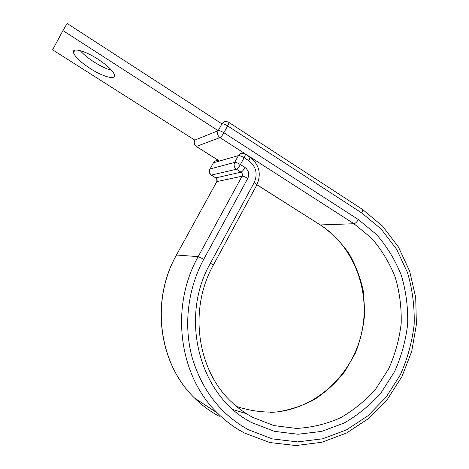 <?xml version="1.0" encoding="UTF-8"?>
<svg xmlns="http://www.w3.org/2000/svg" width="469" height="469" viewBox="0 0 469 469"><rect width="100%" height="100%" fill="white"/><g stroke="black" fill="none" stroke-linecap="round" stroke-linejoin="round"><path stroke-width="0.7" d="M90.277 68.568C102.946 76.775 116.025 80.351 114.477 74.917C113.064 70.819 107.559 65.578 97.968 59.188C84.854 50.611 71.734 47.258 73.463 52.651C75.087 56.972 80.691 62.277 90.277 68.568M111.669 70.362C106.563 68.984 100.7 66.199 94.081 62.019C88.119 58.162 83.5 54.369 80.217 50.64M228.86 122.397L361.957 209.057C362.889 209.461 362.824 210.763 361.763 212.979L227.653 125.891C225.05 124.308 223.15 123.634 221.954 123.875C223.191 121.922 224.921 121.201 227.137 121.706L228.614 122.239C229.177 122.391 228.86 123.605 227.653 125.891L223.871 132.733C221.262 131.156 219.369 130.47 218.185 130.687L194.787 140.108L52.604 49.802L62.952 30.573L218.185 130.687L221.954 123.875L67.143 23.45L62.952 30.573M246.553 413.711L233.134 409.625M358.328 219.539L223.871 132.733C222.335 135.371 221.028 136.995 219.943 137.605L353.972 223.731L371.419 238.059C381.467 249.578 389.381 262.576 395.168 277.05C399.606 292.081 401.611 307.535 401.183 323.417C399.348 339.234 395.168 354.382 388.637 368.869L375.945 388.684C365.609 400.508 353.737 410.24 340.336 417.879C326.295 424.099 311.68 427.611 296.49 428.414L273.996 425.612L252.633 417.322C245.234 413.347 238.393 408.417 232.12 402.531C197.431 371.096 188.128 309.921 213.295 265.19L210.452 263.132C178.542 318.756 200.064 397.044 252.046 422.716L274.471 431.363L298.073 434.253L321.634 431.404L344.017 423.102C358.04 415.071 370.463 404.853 381.274 392.442L394.546 371.671C401.376 356.493 405.749 340.617 407.667 324.056C408.118 307.424 406.031 291.231 401.394 275.485C395.355 260.313 387.083 246.682 376.578 234.594L358.328 219.539C356.886 222.036 355.438 223.437 353.972 223.731L320.462 224.932C331.495 232.73 340.963 242.203 348.872 253.366C355.725 265.272 360.573 278.058 363.428 291.718L364.753 312.571C363.663 326.612 360.509 340.177 355.303 353.263L344.903 371.395C336.285 382.399 326.242 391.709 314.769 399.33C302.669 405.796 289.895 410.017 276.458 411.999C262.886 412.597 249.59 410.756 236.575 406.476M256.948 184.722L319.928 224.698M361.763 212.979L381.174 229.065L396.633 249.297L407.526 272.653C412.439 289.42 414.655 306.65 414.168 324.349C412.128 341.971 407.479 358.861 400.227 375.018L386.122 397.149L367.966 415.739L346.497 429.88L322.66 438.791L297.539 441.904L272.348 438.89L248.377 429.733C220.494 414.256 201.676 389.932 191.932 356.762C183.467 324.73 187.852 288.628 203.792 259.205L247.773 178.431C249.637 174.052 248.717 170.405 245.011 167.492L240.404 164.555C238.885 167.175 237.56 168.729 236.429 169.227L211.302 175.107M215.523 177.733L211.63 175.218C209.491 173.565 208.957 171.484 210.03 168.987L234.693 162.391L238.422 155.597L213.454 162.772L210.03 168.987L213.454 162.772C214.655 160.902 216.315 160.251 218.425 160.82M176.461 255.013L216.825 181.597C217.464 180.102 217.147 178.859 215.869 177.868L241.019 172.135L236.429 169.227C234.107 167.41 233.527 165.129 234.693 162.391C235.93 162.286 237.83 163.007 240.404 164.555L244.144 157.725C245.351 155.397 245.627 154.131 244.97 153.92L243.816 153.474C241.529 152.841 239.729 153.551 238.422 155.597C239.665 155.462 241.57 156.177 244.144 157.725L248.734 160.674C249.942 158.346 250.206 157.074 249.537 156.857L245.264 154.113M219.269 416.308C210.212 411.501 201.951 405.392 194.483 397.982C158.528 363.469 150.443 300.746 176.362 255.195L216.825 181.597L242.057 176.221C242.749 174.585 242.409 173.225 241.019 172.135C242.168 171.654 243.499 170.1 245.011 167.492M244.413 433.022C234.611 427.828 225.653 421.209 217.557 413.148L194.483 397.982C158.78 363.68 150.449 300.805 176.496 255.013L198.176 256.637L242.057 176.221C243.305 176.162 245.217 176.901 247.773 178.431M210.452 263.132L254.233 182.523L256.848 184.903L256.613 185.343M254.233 182.523C257.944 173.788 256.115 166.507 248.734 160.674M362.402 209.344L382.499 226.07L398.457 247.034L409.654 271.182L415.698 297.375L416.396 324.448L411.753 351.228L401.962 376.548L387.417 399.307L368.693 418.442L346.544 433.022L321.91 442.261L295.892 445.55L269.728 442.531L244.771 433.151C234.822 427.939 225.753 421.268 217.557 413.148C178.83 375.857 169.778 306.861 198.176 256.637L203.792 259.205M249.836 157.045C259.275 164.531 261.608 173.817 256.848 184.903L213.166 265.425M218.947 160.674L196.101 146.328M218.185 130.687C217 133.436 217.587 135.74 219.943 137.605L196.417 146.41C194.248 144.716 193.703 142.617 194.787 140.108L194.594 140.507C193.568 142.969 194.131 144.944 196.288 146.439L218.83 160.703M216.76 181.614C217.018 179.58 216.684 178.331 215.752 177.88L211.519 175.236C209.362 173.764 208.787 171.806 209.807 169.356L210.03 168.987M270.167 412.374C311.973 411.231 349.868 378.454 360.79 336.291C371.858 294.127 355.139 247.21 320.274 224.915L256.906 184.804M74.929 50.148L73.463 52.651"/></g></svg>
